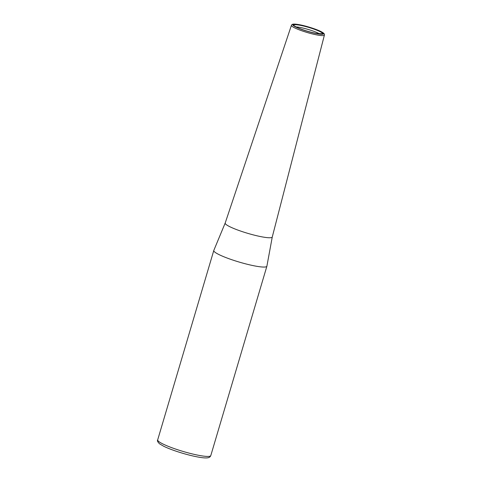 <?xml version="1.0" encoding="UTF-8"?>
<svg xmlns="http://www.w3.org/2000/svg" width="482" height="482" viewBox="0 0 482 482"><rect width="100%" height="100%" fill="white"/><g stroke="black" fill="none" stroke-linecap="round" stroke-linejoin="round"><path stroke-width="0.72" d="M225.184 223.046L213.803 250.447A27.691 3.874 16.5 0 0 213.785 250.501A27.691 3.874 16.5 0 0 250.194 264.973A27.691 3.874 16.5 0 0 266.883 266.227A27.691 3.874 16.5 0 0 266.895 266.172L272.27 236.993M225.19 223.027A24.552 3.434 16.5 0 0 225.184 223.064A24.552 3.434 16.5 0 0 257.46 235.909A24.552 3.434 16.5 0 0 272.264 237.011A24.552 3.434 16.5 0 0 272.276 236.975M319.65 33.933A13.845 1.934 16.5 0 0 302.666 27.986A13.845 1.934 16.5 0 0 296.044 26.938M210.785 455.611C210.309 456.779 209.393 457.496 208.043 457.761L206.977 457.9C204.983 458.027 202.193 457.773 198.626 457.135C193.824 456.285 188.462 454.984 182.545 453.237C174.948 450.965 168.724 448.67 163.88 446.344L159.638 443.88C157.68 442.018 157.03 440.687 157.686 439.879A27.691 3.874 16.5 0 0 194.095 454.351A27.691 3.874 16.5 0 0 210.785 455.611L266.883 266.227M324.41 35.09C324.687 34.312 324.175 33.493 322.868 32.637C319.018 29.95 305.594 25.624 297.984 24.468C291.712 23.491 291.917 24.684 291.423 25.317A17.201 2.404 16.5 0 0 314.041 34.318A17.201 2.404 16.5 0 0 324.41 35.09L272.264 237.011M313.945 33.059A16.117 2.253 16.5 0 0 322.566 32.511A16.117 2.253 16.5 0 0 302.473 25.371A16.117 2.253 16.5 0 0 293.851 25.926A16.117 2.253 16.5 0 0 313.945 33.059M313.68 32.878A15.358 2.145 16.5 0 0 321.892 32.354A15.358 2.145 16.5 0 0 302.744 25.552A15.358 2.145 16.5 0 0 294.526 26.082A15.358 2.145 16.5 0 0 313.68 32.878M322.41 33.824A14.978 2.097 16.5 0 0 321.494 32.481A14.978 2.097 16.5 0 0 302.817 25.847A14.978 2.097 16.5 0 0 293.785 25.347C294.394 25.456 291.749 24.721 297.84 27.793C303.443 30.161 309.522 32.029 316.078 33.385L322.41 33.824M157.686 439.879L213.785 250.501M291.423 25.317L225.184 223.064"/></g></svg>

